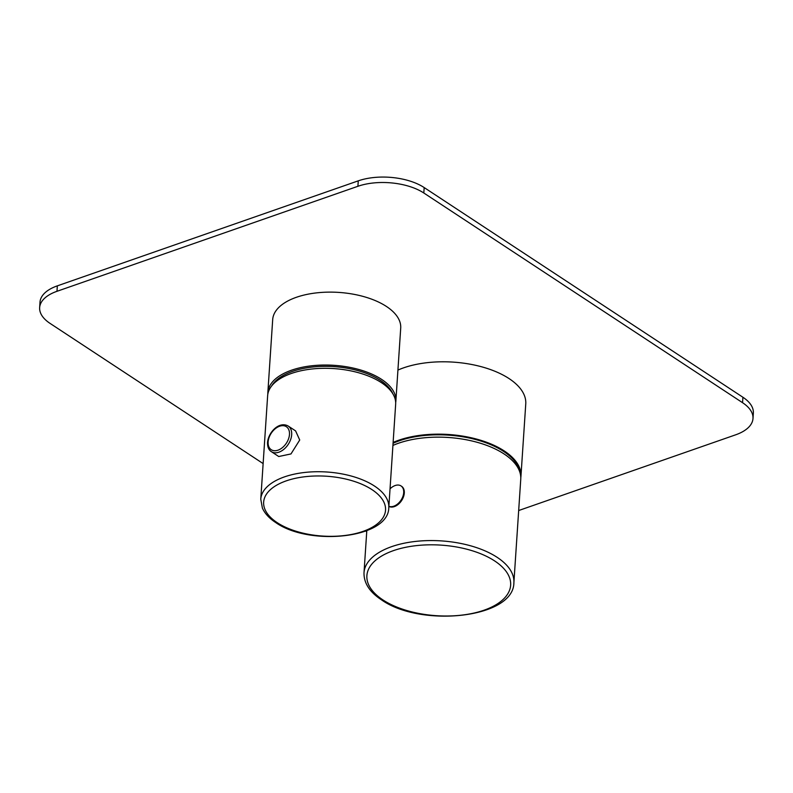 <?xml version="1.0" encoding="UTF-8"?>
<svg xmlns="http://www.w3.org/2000/svg" width="793" height="793" viewBox="0 0 793 793"><rect width="100%" height="100%" fill="white"/><g stroke="black" fill="none" stroke-linecap="round" stroke-linejoin="round"><path stroke-width="1.19" d="M518.672 510.533L735.666 434.812A46.946 23.047 -176.2 0 0 752.993 418.506A46.946 23.047 -176.2 0 0 742.555 402.695L423.819 192.996A46.946 23.047 -176.2 0 0 357.901 186.286L56.977 291.299A46.946 23.047 -176.2 0 0 39.65 307.605A46.946 23.047 -176.2 0 0 50.088 323.415L263.127 463.578M752.993 418.506L753.35 413.074A46.946 23.047 -176.2 0 0 742.912 397.253L424.176 187.564A46.946 23.047 -176.2 0 0 358.267 180.844L57.334 285.857A46.946 23.047 -176.2 0 0 40.007 302.163L39.65 307.605M365.712 531.072L366.723 531.736M272.693 319.589A64.154 31.492 3.8 0 1 316.298 292.904A64.154 31.492 3.8 0 1 386.459 306.475A64.154 31.492 3.8 0 1 400.713 328.084L395.876 400.99A64.154 31.492 -176.2 0 0 381.611 379.381A64.154 31.492 3.8 0 0 311.451 365.811A64.154 31.492 3.8 0 0 267.846 392.495L272.693 319.589M520.793 477.743A75.107 36.875 -176.2 0 0 520.951 476.256L525.759 403.895A75.107 36.875 -176.2 0 0 509.066 378.588A75.107 36.875 -176.2 0 0 397.927 370.073M267.826 394.131A64.154 31.492 3.8 0 1 267.846 392.495M395.677 402.626A64.154 31.492 -176.2 0 0 395.876 400.99M520.951 476.256A75.107 36.875 -176.2 0 0 504.259 450.949A75.107 36.875 3.8 0 0 393.12 442.435M513.884 582.667A75.107 36.875 -176.2 0 0 497.191 557.36A75.107 36.875 -176.2 0 0 415.046 541.48A75.107 36.875 -176.2 0 0 364.007 572.715C363.759 582.974 369.558 591.994 381.403 599.786C420.627 627.778 513.923 618.411 513.884 582.667L520.753 479.25A75.107 36.875 3.8 0 0 504.061 453.943A75.107 36.875 -176.2 0 0 392.922 445.428M393.07 443.267A74.324 36.488 3.8 0 1 503.634 451.435A74.324 36.488 -176.2 0 1 520 472.648M388.877 506.281A11.895 7.831 123.3 0 0 398.274 503.406A11.895 7.831 123.3 0 0 403.706 492.641A11.895 7.831 -56.7 0 0 401.02 485.931L401.605 486.317A11.895 7.831 -56.7 0 1 404.291 493.028A11.895 7.831 123.3 0 1 398.512 504.12A11.895 7.831 123.3 0 1 388.877 506.39M401.02 485.931A11.895 7.831 -56.7 0 0 393.437 486.307A15.949 15.949 0 0 0 390.037 488.825M388.788 507.679L395.657 404.261A64.154 31.492 -176.2 0 0 381.393 382.642A64.154 31.492 3.8 0 0 311.233 369.082A64.154 31.492 3.8 0 0 267.637 395.757L260.768 499.174L262.394 508.105C264.832 513.517 269.283 518.335 275.736 522.557C309.25 546.387 388.629 538.596 388.788 507.679A64.154 31.492 -176.2 0 0 374.524 486.069A64.154 31.492 -176.2 0 0 304.363 472.499A64.154 31.492 -176.2 0 0 260.768 499.174M295.591 430.896L299.724 440.006L290.981 453.933L278.73 456.52L271.355 451.663A15.335 10.101 -56.7 0 0 283.934 449.244A15.335 10.101 -56.7 0 0 291.675 434.703A15.335 10.101 -56.7 0 0 288.206 426.049L295.591 430.896M271.702 385.874A62.588 30.729 3.8 0 1 319.252 366.505A62.588 30.729 3.8 0 1 380.362 380.353A62.588 30.729 -176.2 0 1 392.931 393.933M742.912 397.253L742.555 402.695M57.334 285.857L56.977 291.299M358.267 180.844L357.901 186.286M424.176 187.564L423.819 192.996M382.9 599.904A72.034 35.358 -176.2 0 0 484.047 610.204A72.034 35.358 -176.2 0 0 494.624 560.919A72.034 35.358 -176.2 0 0 393.477 550.62A72.034 35.358 -176.2 0 0 382.9 599.904M371.957 489.618A61.081 29.985 -176.2 0 0 286.194 480.885A61.081 29.985 -176.2 0 0 277.233 522.676A61.081 29.985 -176.2 0 0 362.996 531.409A61.081 29.985 -176.2 0 0 371.957 489.618M289.475 434.485A13.768 9.07 -56.7 0 0 279.592 426.238A13.768 9.07 -56.7 0 0 268.123 441.939A13.768 9.07 -56.7 0 0 278.006 450.176A13.768 9.07 -56.7 0 0 289.475 434.485M364.007 572.715L366.802 530.646M288.206 426.049C278.987 420.875 268.272 432.562 267.538 442.474C267.439 446.915 268.708 449.978 271.355 451.663"/></g></svg>
